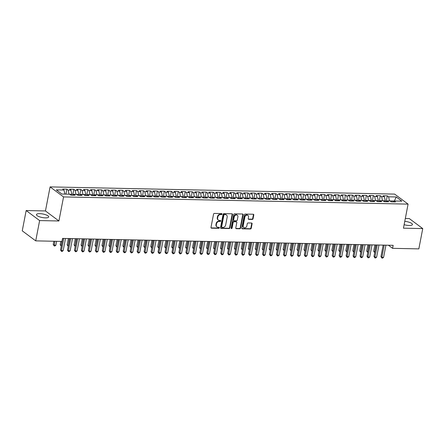 <?xml version="1.0" encoding="UTF-8"?>
<svg xmlns="http://www.w3.org/2000/svg" width="445" height="445" viewBox="0 0 445 445"><rect width="100%" height="100%" fill="white"/><g stroke="black" fill="none" stroke-linecap="round" stroke-linejoin="round"><path stroke-width="0.67" d="M222.016 214.101A0.551 0.451 126.7 0 0 221.638 213.578L214.373 213.422A0.784 0.645 126.7 0 0 213.544 214.145L210.986 227.428A0.784 0.645 126.7 0 0 211.531 228.179L218.795 228.33A0.551 0.451 126.7 0 0 218.99 227.3L218.05 227.278A2.509 2.064 126.7 0 1 217.01 226.933A2.509 2.064 126.7 0 1 216.32 224.875L216.531 223.768A2.509 2.064 126.7 0 1 219.174 221.449L220.114 221.471A0.551 0.451 126.7 0 0 220.314 220.436L219.374 220.42A2.509 2.064 126.7 0 1 218.328 220.069A2.509 2.064 126.7 0 1 217.638 218.011L217.855 216.904A2.509 2.064 126.7 0 1 220.498 214.59L221.438 214.607A0.551 0.451 126.7 0 0 222.016 214.101M218.328 220.069L217.967 219.797A2.509 2.064 126.7 0 1 217.277 217.739L217.488 216.632A2.509 2.064 126.7 0 1 220.13 214.318L221.07 214.34A0.551 0.451 126.7 0 0 221.638 213.578M211.052 227.896A0.784 0.645 126.7 0 0 211.164 227.907L218.428 228.062A0.551 0.451 126.7 0 0 218.996 227.3M217.01 226.933L216.643 226.661A2.509 2.064 126.7 0 1 215.953 224.603L216.17 223.496A2.509 2.064 126.7 0 1 218.812 221.182L219.752 221.198A0.551 0.451 126.7 0 0 220.314 220.436M404.127 224.681A6.236 1.791 10.9 0 0 409.172 225.482A6.236 1.791 10.9 0 0 412.454 224.547A6.236 1.791 10.9 0 0 404.772 221.332M39.733 213.65A6.236 1.791 10.9 0 0 36.451 214.585A6.236 1.791 10.9 0 0 39.255 216.709A6.236 1.791 10.9 0 0 45.412 217.878A6.236 1.791 10.9 0 0 48.694 216.943A6.236 1.791 10.9 0 0 45.896 214.818A6.236 1.791 10.9 0 0 39.733 213.65M252.243 219.441A0.784 0.645 126.7 0 0 253.066 218.718L253.784 214.991A0.784 0.645 126.7 0 0 253.244 214.24L245.173 214.067A0.784 0.645 126.7 0 0 244.35 214.79L241.791 228.074A0.784 0.645 126.7 0 0 242.33 228.825L250.402 228.991A0.784 0.645 126.7 0 0 251.225 228.268L252.093 223.768A0.784 0.645 126.7 0 0 251.553 223.017L248.099 222.945A0.784 0.645 126.7 0 0 247.27 223.668L246.841 225.899A2.097 1.73 126.7 0 1 245.595 227.595A2.097 1.73 126.7 0 1 243.76 227.545A2.097 1.73 126.7 0 1 243.187 225.821L244.867 217.082A2.097 1.73 126.7 0 1 246.118 215.386A2.097 1.73 126.7 0 1 247.948 215.436A2.097 1.73 126.7 0 1 248.527 217.154L248.243 218.612A0.784 0.645 126.7 0 0 248.788 219.368L252.243 219.441L251.876 219.168A0.784 0.645 126.7 0 0 252.704 218.445L253.422 214.718A0.784 0.645 126.7 0 0 253.355 214.251M393.157 245.323L62.556 238.409L61.977 241.418L35.717 240.867L39.622 220.575L58.918 220.976L63.552 196.924L408.087 204.127L403.454 228.179L422.75 228.585L418.84 248.877L392.579 248.332L393.157 245.323M232.518 214.546A0.784 0.645 126.7 0 0 231.979 213.795L223.907 213.622A0.784 0.645 126.7 0 0 223.084 214.345L220.525 227.629A0.784 0.645 126.7 0 0 221.065 228.38L229.136 228.546A0.784 0.645 126.7 0 0 229.959 227.823L232.518 214.546L232.157 214.273A0.784 0.645 126.7 0 0 232.09 213.806M234.543 213.845L242.608 214.017A0.784 0.645 126.7 0 1 243.154 214.768L240.595 228.046A0.784 0.645 126.7 0 1 239.766 228.769L236.317 228.697A0.784 0.645 126.7 0 1 235.772 227.946L236.812 222.561A0.784 0.645 126.7 0 0 236.267 221.81L233.981 221.76A0.784 0.645 126.7 0 0 233.152 222.483L232.073 228.09A0.551 0.451 126.7 0 1 231.116 228.074L233.714 214.568A0.784 0.645 126.7 0 1 234.543 213.845M63.552 196.924L50.085 186.894L394.62 194.098L408.087 204.127M98.807 190.76L99.686 194.849L94.657 194.732L95.953 195.694L91.77 195.605L90.48 194.643L87.693 194.587L88.983 195.55L84.806 195.461L83.515 194.498L80.729 194.437L82.019 195.399L77.842 195.316L76.546 194.354L73.764 194.293L75.055 195.255L70.872 195.166L69.581 194.204L61.922 194.048L56.315 189.87L63.98 190.032L62.684 189.069L66.867 189.158L68.157 190.121L70.944 190.176L69.654 189.214L73.831 189.303L75.122 190.265L77.908 190.321L76.618 189.359L80.795 189.448L82.091 190.41L84.873 190.471L83.582 189.509L87.765 189.592L89.056 190.555L91.842 190.616L90.546 189.653L94.729 189.742L96.02 190.699L98.807 190.76L97.516 189.798L101.694 189.887L102.984 190.849L105.771 190.905L104.48 189.943L108.658 190.032L109.954 190.994L112.741 191.05L111.445 190.087L115.628 190.176L116.918 191.139L119.705 191.2L118.415 190.238L122.592 190.321L123.882 191.283L126.669 191.344L125.379 190.382L129.556 190.466L130.852 191.428L133.639 191.489L132.343 190.527L136.526 190.616L137.816 191.578L140.603 191.634L139.313 190.671L143.49 190.76L144.781 191.723L147.568 191.778L146.277 190.816L150.455 190.905L151.751 191.867L154.532 191.923L153.241 190.961L157.424 191.05L158.715 192.012L161.502 192.073L160.206 191.111L164.389 191.194L165.679 192.157L168.466 192.218L167.175 191.255L171.353 191.339L172.643 192.301L175.43 192.362L174.14 191.4L178.317 191.489L179.613 192.451L182.4 192.507L181.104 191.545L185.287 191.634L186.577 192.596L189.364 192.652L188.074 191.689L192.251 191.778L193.542 192.741L196.328 192.802L195.038 191.84L199.215 191.923L200.511 192.885L203.298 192.946L202.002 191.984L206.185 192.068L207.476 193.03L210.263 193.091L208.972 192.129L213.149 192.218L214.44 193.18L217.227 193.236L215.936 192.273L220.114 192.362L221.41 193.325L224.191 193.38L222.901 192.418L227.084 192.507L228.374 193.469L231.161 193.525L229.87 192.563L234.048 192.652L235.338 193.614L238.125 193.675L236.835 192.713L241.012 192.796L242.303 193.759L245.089 193.82L243.799 192.857L247.976 192.941L249.272 193.903L252.059 193.964L250.763 193.002L254.946 193.091L256.237 194.053L259.023 194.109L257.733 193.147L261.91 193.236L263.201 194.198L265.988 194.254L264.697 193.291L268.875 193.38L270.171 194.343L272.957 194.404L271.661 193.441L275.844 193.525L277.135 194.487L279.922 194.548L278.631 193.586L282.809 193.67L284.099 194.632L286.886 194.693L285.595 193.731L289.773 193.82L291.069 194.782L293.85 194.838L292.56 193.875L296.743 193.964L298.033 194.927L300.82 194.982L299.53 194.02L303.707 194.109L304.997 195.071L307.784 195.127L306.494 194.165L310.671 194.254L311.962 195.216L314.749 195.277L313.458 194.315L317.635 194.398L318.932 195.361L321.718 195.422L320.422 194.459L324.605 194.543L325.896 195.505L328.683 195.566L327.392 194.604L331.57 194.693L332.86 195.655L335.647 195.711L334.356 194.749L338.534 194.838L339.83 195.8L342.617 195.856L341.321 194.893L345.504 194.982L346.794 195.945L349.581 196L348.29 195.043L352.468 195.127L353.758 196.089L356.545 196.15L355.255 195.188L359.432 195.272L360.728 196.234L363.509 196.295L362.219 195.333L366.402 195.422L367.692 196.384L370.479 196.44L371.353 200.528L369.139 200.484L370.407 201.429L374.59 201.518L373.294 200.556L376.081 200.612L377.377 201.574L381.554 201.663L380.264 200.701L383.05 200.762L384.341 201.724L388.518 201.808L387.228 200.845L390.015 200.906L391.305 201.869L395.488 201.958L394.192 200.995L390.037 200.923M369.116 200.467L366.33 200.411L367.62 201.374L363.443 201.285L362.152 200.322L359.365 200.267L360.656 201.229L356.478 201.14L355.182 200.178L352.401 200.117L353.692 201.079L349.509 200.995L348.218 200.033L345.431 199.972L346.727 200.934L342.544 200.851L341.254 199.888L338.467 199.827L339.757 200.79L335.58 200.701L334.29 199.738L331.503 199.683L332.793 200.645L328.616 200.556L327.32 199.594L324.533 199.538L325.829 200.5L321.646 200.411L320.356 199.449L317.569 199.393L318.859 200.356L314.682 200.267L313.391 199.304L310.604 199.243L311.895 200.206L307.718 200.122L306.421 199.16L303.635 199.099L304.931 200.061L300.748 199.972L299.457 199.01L296.67 198.954L297.961 199.916L293.783 199.827L292.493 198.865L289.706 198.809L290.997 199.772L286.819 199.683L285.523 198.72L282.742 198.665L284.032 199.627L279.849 199.538L278.559 198.576L275.772 198.514L277.068 199.477L272.885 199.393L271.595 198.431L268.808 198.37L270.098 199.332L265.921 199.249L264.63 198.286L261.844 198.225L263.134 199.188L258.957 199.099L257.661 198.136L254.874 198.081L256.17 199.043L251.987 198.954L250.696 197.992L247.91 197.936L249.2 198.898L245.023 198.809L243.732 197.847L240.945 197.791L242.236 198.754L238.058 198.665L236.762 197.702L233.975 197.641L235.272 198.604L231.089 198.52L229.798 197.558L227.011 197.497L228.302 198.459L224.124 198.37L222.834 197.408L220.047 197.352L221.337 198.314L217.16 198.225L215.864 197.263L213.083 197.207L214.373 198.17L210.19 198.081L208.9 197.118L206.113 197.063L207.409 198.025L203.226 197.936L201.935 196.974L199.149 196.912L200.439 197.875L196.262 197.791L194.971 196.829L192.184 196.768L193.475 197.73L189.297 197.647L188.001 196.684L185.215 196.623L186.511 197.586L182.328 197.497L181.037 196.534L178.25 196.479L179.541 197.441L175.363 197.352L174.073 196.39L171.286 196.334L172.577 197.296L168.399 197.207L167.103 196.245L164.316 196.189L165.612 197.152L161.429 197.063L160.139 196.1L157.352 196.039L158.643 197.002L154.465 196.918L153.175 195.956L150.388 195.895L151.678 196.857L147.501 196.768L146.205 195.806L143.423 195.75L144.714 196.712L140.531 196.623L139.24 195.661L136.454 195.605L137.75 196.568L133.567 196.479L132.276 195.516L129.489 195.461L130.78 196.423L126.603 196.334L125.312 195.372L122.525 195.311L123.816 196.273L119.638 196.189L118.342 195.227L115.555 195.166L116.851 196.128L112.668 196.045L111.378 195.082L108.591 195.021L109.882 195.984L105.704 195.895L104.414 194.932L101.627 194.877L102.917 195.839L98.74 195.75L97.444 194.788M372.231 201.468L373.366 195.566L369.189 195.477L370.479 196.44M373.366 195.566L374.657 196.529L377.443 196.584L378.322 200.678L378.144 201.591M379.196 201.613L380.33 195.711L376.153 195.622L377.443 196.584M380.33 195.711L381.621 196.673L384.408 196.729L385.287 200.823L385.109 201.741M386.16 201.757L387.3 195.856L383.117 195.767L384.408 196.729M387.3 195.856L388.591 196.818L396.25 196.979L401.857 201.151L394.192 200.995L393.224 201.908M387.228 200.845L386.26 201.763M388.591 196.818L389.464 200.895M396.25 196.979L394.348 200.995M380.264 200.701L379.296 201.618M385.287 200.823L383.073 200.778M381.621 196.673L382.5 200.751M373.294 200.556L372.326 201.468M378.322 200.678L376.103 200.628M374.657 196.529L375.53 200.6M366.33 200.411L365.362 201.324M371.353 200.528L371.18 201.446M367.692 196.384L368.566 200.456M359.365 200.267L358.397 201.179M363.509 196.295L364.388 200.384L364.21 201.301M364.388 200.384L362.174 200.339M360.728 196.234L361.601 200.311M352.401 200.117L351.428 201.034M356.545 196.15L357.424 200.239L357.246 201.157M357.424 200.239L355.205 200.194M353.758 196.089L354.632 200.167M345.431 199.972L344.463 200.89M349.581 196L350.46 200.094L350.282 201.012M350.46 200.094L348.24 200.05M346.794 195.945L347.667 200.022M338.467 199.827L337.499 200.745M342.617 195.856L343.49 199.95L343.318 200.862M343.49 199.95L341.276 199.9M339.83 195.8L340.703 199.872M331.503 199.683L330.535 200.595M335.647 195.711L336.526 199.805L336.348 200.717M336.526 199.805L334.306 199.755M332.86 195.655L333.733 199.727M324.533 199.538L323.565 200.45M328.683 195.566L329.561 199.655L329.383 200.573M329.561 199.655L327.342 199.61M325.896 195.505L326.769 199.583M317.569 199.393L316.601 200.306M321.718 195.422L322.592 199.51L322.419 200.428M322.592 199.51L320.378 199.466M318.932 195.361L319.805 199.438M310.604 199.243L309.637 200.161M314.749 195.277L315.627 199.366L315.449 200.283M315.627 199.366L313.414 199.321M311.962 195.216L312.841 199.293M303.635 199.099L302.667 200.016M307.784 195.127L308.663 199.221L308.485 200.139M308.663 199.221L306.444 199.176M304.997 195.071L305.871 199.149M296.67 198.954L295.703 199.866M300.82 194.982L301.693 199.076L301.521 199.989M301.693 199.076L299.479 199.026M298.033 194.927L298.906 198.998M289.706 198.809L288.738 199.722M293.85 194.838L294.729 198.926L294.551 199.844M294.729 198.926L292.515 198.882M291.069 194.782L291.942 198.854M282.742 198.665L281.768 199.577M286.886 194.693L287.765 198.782L287.587 199.699M287.765 198.782L285.545 198.737M284.099 194.632L284.972 198.709M275.772 198.514L274.804 199.432M279.922 194.548L280.801 198.637L280.623 199.555M280.801 198.637L278.581 198.592M277.135 194.487L278.008 198.565M268.808 198.37L267.84 199.288M272.957 194.404L273.831 198.492L273.653 199.41M273.831 198.492L271.617 198.448M270.171 194.343L271.044 198.42M261.844 198.225L260.876 199.143M265.988 194.254L266.867 198.348L266.689 199.26M266.867 198.348L264.647 198.298M263.201 194.198L264.074 198.27M254.874 198.081L253.906 198.993M259.023 194.109L259.902 198.203L259.724 199.115M259.902 198.203L257.683 198.153M256.237 194.053L257.11 198.125M247.91 197.936L246.942 198.848M252.059 193.964L252.932 198.053L252.76 198.971M252.932 198.053L250.719 198.008M249.272 193.903L250.146 197.981M240.945 197.791L239.977 198.704M245.089 193.82L245.968 197.908L245.79 198.826M245.968 197.908L243.754 197.864M242.303 193.759L243.176 197.836M233.975 197.641L233.008 198.559M238.125 193.675L239.004 197.764L238.826 198.681M239.004 197.764L236.785 197.719M235.338 193.614L236.212 197.691M227.011 197.497L226.043 198.414M231.161 193.525L232.034 197.619L231.862 198.537M232.034 197.619L229.82 197.574M228.374 193.469L229.247 197.547M220.047 197.352L219.079 198.264M224.191 193.38L225.07 197.474L224.892 198.387M225.07 197.474L222.856 197.424M221.41 193.325L222.283 197.396M213.083 197.207L212.109 198.12M217.227 193.236L218.106 197.324L217.928 198.242M218.106 197.324L215.886 197.28M214.44 193.18L215.313 197.252M206.113 197.063L205.145 197.975M210.263 193.091L211.141 197.18L210.963 198.097M211.141 197.18L208.922 197.135M207.476 193.03L208.349 197.107M199.149 196.912L198.181 197.83M203.298 192.946L204.172 197.035L203.994 197.953M204.172 197.035L201.958 196.99M200.511 192.885L201.385 196.963M192.184 196.768L191.216 197.686M196.328 192.802L197.207 196.89L197.029 197.808M197.207 196.89L194.988 196.846M193.542 192.741L194.415 196.818M185.215 196.623L184.247 197.541M189.364 192.652L190.243 196.746L190.065 197.658M190.243 196.746L188.024 196.696M186.577 192.596L187.451 196.668M178.25 196.479L177.282 197.391M182.4 192.507L183.273 196.601L183.101 197.513M183.273 196.601L181.059 196.551M179.613 192.451L180.486 196.523M171.286 196.334L170.318 197.246M175.43 192.362L176.309 196.451L176.131 197.369M176.309 196.451L174.09 196.406M172.643 192.301L173.517 196.379M164.316 196.189L163.348 197.102M168.466 192.218L169.345 196.306L169.167 197.224M169.345 196.306L167.125 196.262M165.679 192.157L166.552 196.234M157.352 196.039L156.384 196.957M161.502 192.073L162.375 196.162L162.203 197.079M162.375 196.162L160.161 196.117M158.715 192.012L159.588 196.089M150.388 195.895L149.42 196.812M154.532 191.923L155.411 196.017L155.233 196.935M155.411 196.017L153.197 195.972M151.751 191.867L152.624 195.945M143.423 195.75L142.45 196.668M147.568 191.778L148.446 195.872L148.268 196.785M148.446 195.872L146.227 195.822M144.781 191.723L145.654 195.794M136.454 195.605L135.486 196.518M140.603 191.634L141.477 195.722L141.304 196.64M141.477 195.722L139.263 195.678M137.816 191.578L138.69 195.65M129.489 195.461L128.522 196.373M133.639 191.489L134.512 195.578L134.334 196.495M134.512 195.578L132.299 195.533M130.852 191.428L131.726 195.505M122.525 195.311L121.557 196.228M126.669 191.344L127.548 195.433L127.37 196.351M127.548 195.433L125.329 195.388M123.882 191.283L124.756 195.361M115.555 195.166L114.588 196.084M119.705 191.2L120.584 195.288L120.406 196.206M120.584 195.288L118.364 195.244M116.918 191.139L117.791 195.216M108.591 195.021L107.623 195.939M112.741 191.05L113.614 195.144L113.442 196.056M113.614 195.144L111.4 195.094M109.954 190.994L110.827 195.066M101.627 194.877L100.659 195.789M105.771 190.905L106.65 194.999L106.472 195.911M106.65 194.999L104.43 194.949M102.984 190.849L103.857 194.921M94.657 194.732L93.689 195.644M99.686 194.849L99.508 195.767M96.02 190.699L96.893 194.777M87.693 194.587L86.725 195.5M91.842 190.616L92.716 194.704L92.543 195.622M92.716 194.704L90.502 194.66M89.056 190.555L89.929 194.632M80.729 194.437L79.761 195.355M84.873 190.471L85.752 194.56L85.574 195.477M85.752 194.56L83.538 194.515M82.091 190.41L82.965 194.487M73.764 194.293L72.791 195.21M77.908 190.321L78.787 194.415L78.609 195.333M78.787 194.415L76.568 194.37M75.122 190.265L75.995 194.343M70.944 190.176L71.817 194.27L71.645 195.183M71.817 194.27L69.604 194.22M68.157 190.121L69.031 194.192M388.413 245.223L392.579 248.332M422.75 228.585L409.283 218.556L405.323 218.473M58.918 220.976L45.451 210.947L26.16 210.546L39.622 220.575M26.16 210.546L22.25 230.838L35.717 240.867M45.451 210.947L50.085 186.894M63.98 190.032L64.853 194.109M65.91 194.131L66.867 189.158M72.696 195.205L73.831 189.303M79.661 195.349L80.795 189.448M86.625 195.5L87.765 189.592M93.589 195.644L94.729 189.742M100.559 195.789L101.694 189.887M107.523 195.934L108.658 190.032M114.487 196.078L115.628 190.176M121.457 196.228L122.592 190.321M128.421 196.373L129.556 190.466M135.386 196.518L136.526 190.616M142.356 196.662L143.49 190.76M149.32 196.807L150.455 190.905M156.284 196.951L157.424 191.05M163.248 197.102L164.389 191.194M170.218 197.246L171.353 191.339M177.182 197.391L178.317 191.489M184.147 197.536L185.287 191.634M191.116 197.68L192.251 191.778M198.081 197.83L199.215 191.923M205.045 197.975L206.185 192.068M212.015 198.12L213.149 192.218M218.979 198.264L220.114 192.362M225.943 198.409L227.084 192.507M232.907 198.553L234.048 192.652M239.877 198.704L241.012 192.796M246.841 198.848L247.976 192.941M253.806 198.993L254.946 193.091M260.776 199.138L261.91 193.236M267.74 199.282L268.875 193.38M274.704 199.432L275.844 193.525M281.674 199.577L282.809 193.67M288.638 199.722L289.773 193.82M295.602 199.866L296.743 193.964M302.572 200.011L303.707 194.109M309.536 200.155L310.671 194.254M316.501 200.306L317.635 194.398M323.465 200.45L324.605 194.543M330.435 200.595L331.57 194.693M337.399 200.739L338.534 194.838M344.363 200.884L345.504 194.982M351.333 201.034L352.468 195.127M358.297 201.179L359.432 195.272M365.262 201.324L366.402 195.422M220.587 228.096A0.784 0.645 126.7 0 0 220.703 228.107L228.769 228.279A0.784 0.645 126.7 0 0 229.598 227.556L232.157 214.273M224.464 214.674A0.551 0.451 126.7 0 0 223.885 215.18L221.638 226.833A0.551 0.451 126.7 0 0 222.016 227.362L223.012 227.384A2.509 2.064 126.7 0 0 225.654 225.07L227.189 217.099A2.509 2.064 126.7 0 0 226.499 215.041A2.509 2.064 126.7 0 0 225.454 214.696L224.096 214.401A0.551 0.451 126.7 0 0 223.518 214.907L223.885 215.18M221.788 227.284L221.426 227.017A0.551 0.451 126.7 0 1 221.276 226.566L223.518 214.907M226.499 215.041L226.132 214.768A2.509 2.064 126.7 0 0 225.092 214.423L225.454 214.696M224.096 214.401L225.092 214.423M235.839 228.413A0.784 0.645 126.7 0 0 235.95 228.43L239.404 228.502A0.784 0.645 126.7 0 0 240.228 227.773L242.786 214.496A0.784 0.645 126.7 0 0 242.725 214.028M236.595 221.916L236.234 221.643A0.784 0.645 126.7 0 0 235.906 221.538L233.614 221.488A0.784 0.645 126.7 0 0 232.791 222.211L231.712 227.818L232.073 228.09M231.127 228.324A0.551 0.451 126.7 0 0 231.712 227.818M237.886 216.971A2.097 1.73 126.7 0 0 237.313 215.252A2.097 1.73 126.7 0 0 235.477 215.202A2.097 1.73 126.7 0 0 234.231 216.893L233.636 219.975A0.784 0.645 126.7 0 0 234.176 220.726L236.467 220.776A0.784 0.645 126.7 0 0 237.296 220.053L237.886 216.971M237.313 215.252L236.946 214.98A2.097 1.73 126.7 0 0 235.116 214.929A2.097 1.73 126.7 0 0 233.864 216.626L234.231 216.893M233.853 220.62L233.486 220.347A0.784 0.645 126.7 0 1 233.269 219.702L233.864 216.626M248.31 219.085A0.784 0.645 126.7 0 0 248.421 219.096L251.876 219.168M247.948 215.436L247.587 215.163A2.097 1.73 126.7 0 0 245.757 215.119A2.097 1.73 126.7 0 0 244.505 216.81L244.867 217.082M243.76 227.545L243.398 227.273A2.097 1.73 126.7 0 1 242.82 225.554L244.505 216.81M241.852 228.541A0.784 0.645 126.7 0 0 241.969 228.552L250.034 228.724A0.784 0.645 126.7 0 0 250.863 227.996L251.731 223.496A0.784 0.645 126.7 0 0 251.664 223.028M53.862 241.246L53.233 244.505L54.145 245.184L55.886 245.223L56.637 241.307M54.896 241.268L54.207 245.968L53.233 244.505M55.886 245.223L54.902 245.985L54.207 245.968M62.728 238.414L60.514 249.929L61.421 250.607L63.769 238.437M63.162 250.641L62.183 251.403L61.482 251.392L61.421 250.607L63.162 250.641L65.51 238.476M61.482 251.392L60.514 249.929M60.826 241.396L60.197 244.65L61.399 245.334M61.866 241.418L61.171 246.113L60.197 244.65M68.374 238.531L67.167 244.8L68.363 245.479M69.409 238.553L68.135 246.257L67.167 244.8M69.698 238.559L67.479 250.073L68.391 250.752L70.733 238.581M70.132 250.785L69.147 251.547L68.452 251.536L68.391 250.752L70.132 250.785L72.474 238.62M68.452 251.536L67.479 250.073M76.662 238.704L74.443 250.218L75.355 250.897L77.697 238.726M77.096 250.936L76.112 251.698L75.416 251.681L75.355 250.897L77.096 250.936L79.438 238.765M75.416 251.681L74.443 250.218M75.338 238.681L74.131 244.945L75.327 245.629M76.373 238.698L75.105 246.408L74.131 244.945M82.303 238.826L81.096 245.089L82.297 245.773M83.343 238.848L82.069 246.552L81.096 245.089M83.627 238.854L81.413 250.363L82.319 251.041L84.661 238.876M84.061 251.08L83.076 251.842L82.381 251.826L82.319 251.041L84.061 251.08L86.408 238.909M82.381 251.826L81.413 250.363M90.591 238.998L88.377 250.513L89.289 251.186L91.631 239.021M91.03 251.225L90.046 251.987L89.35 251.97L89.289 251.186L91.03 251.225L93.372 239.054M89.35 251.97L88.377 250.513M89.273 238.971L88.066 245.234L89.261 245.918M90.307 238.993L89.033 246.697L88.066 245.234M97.561 239.143L95.341 250.657L96.254 251.336L98.595 239.165M97.995 251.369L97.01 252.131L96.315 252.12L96.254 251.336L97.995 251.369L100.336 239.199M96.315 252.12L95.341 250.657M96.237 239.115L95.03 245.379L96.226 246.063M97.271 239.137L96.003 246.841L95.03 245.379M104.525 239.288L102.311 250.802L103.218 251.481L105.56 239.31M104.959 251.514L103.974 252.276L103.279 252.265L103.218 251.481L104.959 251.514L107.301 239.349M103.279 252.265L102.311 250.802M103.201 239.26L101.994 245.523L103.19 246.207M104.236 239.282L102.967 246.986L101.994 245.523M111.489 239.432L109.275 250.947L110.182 251.625L112.529 239.455M111.923 251.659L110.944 252.426L110.243 252.41L110.182 251.625L111.923 251.659L114.27 239.493M110.243 252.41L109.275 250.947M110.165 239.404L108.964 245.673L110.16 246.358M111.206 239.427L109.932 247.136L108.964 245.673M118.459 239.582L116.24 251.091L117.152 251.77L119.494 239.599M118.893 251.809L117.908 252.571L117.213 252.554L117.152 251.77L118.893 251.809L121.235 239.638M117.213 252.554L116.24 251.091M117.135 239.555L115.928 245.818L117.124 246.502M118.17 239.577L116.896 247.281L115.928 245.818M125.423 239.727L123.204 251.236L124.116 251.915L126.458 239.749M125.857 251.953L124.873 252.716L124.177 252.699L124.116 251.915L125.857 251.953L128.199 239.783M124.177 252.699L123.204 251.236M124.099 239.699L122.892 245.963L124.088 246.647M125.134 239.721L123.866 247.426L122.892 245.963M132.388 239.872L130.174 251.386L131.08 252.059L133.428 239.894M132.821 252.098L131.842 252.86L131.142 252.849L131.08 252.059L132.821 252.098L135.169 239.927M131.142 252.849L130.174 251.386M131.064 239.844L129.857 246.107L131.058 246.791M132.104 239.866L130.83 247.57L129.857 246.107M139.357 240.016L137.138 251.531L138.05 252.209L140.392 240.039M139.791 252.243L138.807 253.005L138.111 252.994L138.05 252.209L139.791 252.243L142.133 240.078M138.111 252.994L137.138 251.531M138.033 239.989L136.826 246.252L138.022 246.936M139.068 240.011L137.794 247.715L136.826 246.252M146.322 240.161L144.102 251.675L145.014 252.354L147.356 240.183M146.755 252.387L145.771 253.149L145.076 253.138L145.014 252.354L146.755 252.387L149.097 240.222M145.076 253.138L144.102 251.675M144.998 240.133L143.791 246.402L144.987 247.081M146.032 240.155L144.764 247.859L143.791 246.402M153.286 240.306L151.072 251.82L151.979 252.499L154.32 240.328M153.72 252.538L152.735 253.3L152.04 253.283L151.979 252.499L153.72 252.538L156.067 240.367M152.04 253.283L151.072 251.82M151.962 240.283L150.755 246.547L151.956 247.231M153.002 240.3L151.728 248.01L150.755 246.547M160.25 240.456L158.036 251.965L158.948 252.643L161.29 240.478M160.69 252.682L159.705 253.444L159.01 253.428L158.948 252.643L160.69 252.682L163.031 240.511M159.01 253.428L158.036 251.965M158.932 240.428L157.725 246.691L158.921 247.376M159.966 240.45L158.693 248.154L157.725 246.691M167.22 240.6L165 252.115L165.913 252.788L168.255 240.623M167.654 252.827L166.669 253.589L165.974 253.572L165.913 252.788L167.654 252.827L169.996 240.656M165.974 253.572L165 252.115M165.896 240.573L164.689 246.836L165.885 247.52M166.931 240.595L165.662 248.299L164.689 246.836M174.184 240.745L171.97 252.259L172.877 252.938L175.219 240.767M174.618 252.971L173.633 253.733L172.938 253.722L172.877 252.938L174.618 252.971L176.96 240.801M172.938 253.722L171.97 252.259M172.86 240.717L171.653 246.981L172.855 247.665M173.895 240.739L172.627 248.444L171.653 246.981M181.148 240.89L178.935 252.404L179.841 253.083L182.189 240.912M181.582 253.116L180.603 253.878L179.902 253.867L179.841 253.083L181.582 253.116L183.93 240.951M179.902 253.867L178.935 252.404M179.825 240.862L178.623 247.125L179.819 247.809M180.865 240.884L179.591 248.588L178.623 247.125M188.118 241.034L185.899 252.549L186.811 253.227L189.153 241.057M188.552 253.261L187.567 254.028L186.872 254.012L186.811 253.227L188.552 253.261L190.894 241.095M186.872 254.012L185.899 252.549M186.794 241.006L185.587 247.275L186.783 247.96M187.829 241.029L186.555 248.738L185.587 247.275M195.082 241.184L192.863 252.693L193.775 253.372L196.117 241.201M195.516 253.411L194.532 254.173L193.836 254.156L193.775 253.372L195.516 253.411L197.858 241.24M193.836 254.156L192.863 252.693M193.759 241.157L192.552 247.42L193.747 248.104M194.793 241.173L193.525 248.883L192.552 247.42M202.047 241.329L199.833 252.838L200.739 253.517L203.087 241.351M202.481 253.555L201.502 254.317L200.801 254.301L200.739 253.517L202.481 253.555L204.828 241.385M200.801 254.301L199.833 252.838M200.723 241.301L199.516 247.565L200.717 248.249M201.763 241.323L200.489 249.028L199.516 247.565M209.017 241.474L206.797 252.988L207.709 253.661L210.051 241.496M209.45 253.7L208.466 254.462L207.77 254.451L207.709 253.661L209.45 253.7L211.792 241.529M207.77 254.451L206.797 252.988M207.693 241.446L206.486 247.709L207.682 248.393M208.727 241.468L207.453 249.172L206.486 247.709M215.981 241.618L213.761 253.133L214.674 253.811L217.015 241.641M216.415 253.845L215.43 254.607L214.735 254.596L214.674 253.811L216.415 253.845L218.756 241.68M214.735 254.596L213.761 253.133M214.657 241.591L213.45 247.854L214.646 248.538M215.691 241.613L214.423 249.317L213.45 247.854M221.621 241.735L220.414 248.004L221.616 248.683M222.661 241.757L221.388 249.461L220.414 248.004M228.591 241.885L227.384 248.149L228.58 248.833M229.626 241.902L228.352 249.612L227.384 248.149M235.555 242.03L234.348 248.293L235.544 248.978M236.59 242.052L235.322 249.756L234.348 248.293M242.519 242.175L241.312 248.438L242.514 249.122M243.554 242.197L242.286 249.901L241.312 248.438M249.484 242.319L248.282 248.583L249.478 249.267M250.524 242.341L249.25 250.046L248.282 248.583M256.454 242.464L255.246 248.727L256.442 249.411M257.488 242.486L256.214 250.19L255.246 248.727M222.945 241.763L220.731 253.277L221.638 253.956L223.98 241.785M223.379 253.989L222.394 254.751L221.699 254.74L221.638 253.956L223.379 253.989L225.726 241.824M221.699 254.74L220.731 253.277M229.909 241.908L227.695 253.422L228.608 254.101L230.949 241.93M230.349 254.139L229.364 254.902L228.669 254.885L228.608 254.101L230.349 254.139L232.691 241.969M228.669 254.885L227.695 253.422M236.879 242.058L234.66 253.567L235.572 254.245L237.914 242.08M237.313 254.284L236.328 255.046L235.633 255.03L235.572 254.245L237.313 254.284L239.655 242.113M235.633 255.03L234.66 253.567M243.843 242.202L241.629 253.717L242.536 254.39L244.878 242.225M244.277 254.429L243.293 255.191L242.597 255.174L242.536 254.39L244.277 254.429L246.619 242.258M242.597 255.174L241.629 253.717M250.808 242.347L248.594 253.861L249.5 254.54L251.848 242.369M251.241 254.573L250.262 255.335L249.562 255.324L249.5 254.54L251.241 254.573L253.589 242.403M249.562 255.324L248.594 253.861M257.777 242.492L255.558 254.006L256.47 254.685L258.812 242.514M258.211 254.718L257.227 255.48L256.531 255.469L256.47 254.685L258.211 254.718L260.553 242.553M256.531 255.469L255.558 254.006M264.742 242.636L262.522 254.151L263.434 254.829L265.776 242.659M265.175 254.863L264.191 255.63L263.496 255.614L263.434 254.829L265.175 254.863L267.517 242.697M263.496 255.614L262.522 254.151M263.418 242.608L262.211 248.877L263.407 249.562M264.452 242.631L263.184 250.34L262.211 248.877M271.706 242.786L269.492 254.295L270.399 254.974L272.746 242.803M272.14 255.013L271.161 255.775L270.46 255.758L270.399 254.974L272.14 255.013L274.487 242.842M270.46 255.758L269.492 254.295M270.382 242.759L269.175 249.022L270.376 249.706M271.422 242.775L270.148 250.485L269.175 249.022M278.676 242.931L276.456 254.44L277.368 255.119L279.71 242.953M279.11 255.157L278.125 255.919L277.43 255.903L277.368 255.119L279.11 255.157L281.451 242.987M277.43 255.903L276.456 254.44M277.352 242.903L276.145 249.167L277.341 249.851M278.386 242.926L277.113 250.63L276.145 249.167M285.64 243.076L283.421 254.59L284.333 255.263L286.675 243.098M286.074 255.302L285.089 256.064L284.394 256.047L284.333 255.263L286.074 255.302L288.416 243.131M284.394 256.047L283.421 254.59M284.316 243.048L283.109 249.311L284.305 249.995M285.351 243.07L284.082 250.774L283.109 249.311M292.604 243.22L290.39 254.735L291.297 255.413L293.639 243.243M293.038 255.447L292.053 256.209L291.358 256.198L291.297 255.413L293.038 255.447L295.385 243.282M291.358 256.198L290.39 254.735M291.28 243.192L290.073 249.456L291.275 250.14M292.32 243.215L291.047 250.919L290.073 249.456M299.574 243.365L297.355 254.879L298.267 255.558L300.609 243.387M300.008 255.591L299.023 256.353L298.328 256.342L298.267 255.558L300.008 255.591L302.35 243.426M298.328 256.342L297.355 254.879M298.25 243.337L297.043 249.606L298.239 250.285M299.285 243.359L298.011 251.063L297.043 249.606M306.538 243.51L304.319 255.024L305.231 255.703L307.573 243.532M306.972 255.742L305.988 256.504L305.292 256.487L305.231 255.703L306.972 255.742L309.314 243.571M305.292 256.487L304.319 255.024M305.214 243.487L304.007 249.751L305.203 250.435M306.249 243.504L304.981 251.214L304.007 249.751M313.502 243.66L311.289 255.169L312.195 255.847L314.537 243.682M313.936 255.886L312.952 256.648L312.257 256.632L312.195 255.847L313.936 255.886L316.278 243.715M312.257 256.632L311.289 255.169M312.179 243.632L310.972 249.895L312.173 250.58M313.213 243.654L311.945 251.358L310.972 249.895M320.467 243.804L318.253 255.319L319.16 255.992L321.507 243.827M320.906 256.031L319.922 256.793L319.221 256.776L319.16 255.992L320.906 256.031L323.248 243.86M319.221 256.776L318.253 255.319M319.143 243.777L317.941 250.04L319.137 250.724M320.183 243.799L318.909 251.503L317.941 250.04M327.437 243.949L325.217 255.463L326.129 256.142L328.471 243.971M327.87 256.175L326.886 256.937L326.191 256.926L326.129 256.142L327.87 256.175L330.212 244.005M326.191 256.926L325.217 255.463M326.113 243.921L324.906 250.185L326.102 250.869M327.147 243.943L325.874 251.648L324.906 250.185M334.401 244.094L332.181 255.608L333.094 256.287L335.435 244.116M334.835 256.32L333.85 257.082L333.155 257.071L333.094 256.287L334.835 256.32L337.176 244.155M333.155 257.071L332.181 255.608M333.077 244.066L331.87 250.329L333.066 251.013M334.112 244.088L332.843 251.792L331.87 250.329M341.365 244.238L339.151 255.753L340.058 256.431L342.405 244.261M341.799 256.465L340.82 257.232L340.119 257.216L340.058 256.431L341.799 256.465L344.146 244.299M340.119 257.216L339.151 255.753M340.041 244.21L338.834 250.479L340.036 251.164M341.081 244.233L339.808 251.942L338.834 250.479M348.335 244.388L346.115 255.897L347.028 256.576L349.37 244.405M348.769 256.615L347.784 257.377L347.089 257.36L347.028 256.576L348.769 256.615L351.111 244.444M347.089 257.36L346.115 255.897M347.011 244.361L345.804 250.624L347 251.308M348.046 244.377L346.772 252.087L345.804 250.624M355.299 244.533L353.08 256.042L353.992 256.721L356.334 244.555M355.733 256.759L354.748 257.522L354.053 257.505L353.992 256.721L355.733 256.759L358.075 244.589M354.053 257.505L353.08 256.042M353.975 244.505L352.768 250.769L353.964 251.453M355.01 244.528L353.742 252.232L352.768 250.769M362.263 244.678L360.05 256.192L360.956 256.865L363.298 244.7M362.697 256.904L361.713 257.666L361.017 257.649L360.956 256.865L362.697 256.904L365.045 244.733M361.017 257.649L360.05 256.192M360.94 244.65L359.732 250.913L360.934 251.597M361.98 244.672L360.706 252.376L359.732 250.913M369.233 244.822L367.014 256.337L367.926 257.015L370.268 244.845M369.667 257.049L368.683 257.811L367.987 257.8L367.926 257.015L369.667 257.049L372.009 244.884M367.987 257.8L367.014 256.337M367.909 244.794L366.702 251.058L367.898 251.742M368.944 244.817L367.67 252.521L366.702 251.058M376.197 244.967L373.978 256.481L374.89 257.16L377.232 244.989M376.631 257.193L375.647 257.955L374.951 257.944L374.89 257.16L376.631 257.193L378.973 245.028M374.951 257.944L373.978 256.481M374.874 244.939L373.666 251.208L374.862 251.887M375.908 244.961L374.64 252.665L373.666 251.208M383.162 245.112L380.948 256.626L381.855 257.305L384.196 245.134M383.596 257.344L382.611 258.106L381.916 258.089L381.855 257.305L383.596 257.344L385.937 245.173M381.916 258.089L380.948 256.626M220.13 214.318L220.498 214.59M217.488 216.632L217.855 216.904M217.277 217.739L217.638 218.011M219.752 221.198L220.114 221.471M218.812 221.182L219.174 221.449M216.17 223.496L216.531 223.768M215.953 224.603L216.32 224.875M218.428 228.062L218.795 228.33M211.164 227.907L211.531 228.179M221.07 214.34L221.438 214.607M229.598 227.556L229.959 227.823M228.769 228.279L229.136 228.546M220.703 228.107L221.065 228.38M221.276 226.566L221.638 226.833M242.786 214.496L243.154 214.768M240.228 227.773L240.595 228.046M239.404 228.502L239.766 228.769M235.95 228.43L236.317 228.697M235.906 221.538L236.267 221.81M233.614 221.488L233.981 221.76M232.791 222.211L233.152 222.483M233.269 219.702L233.636 219.975M248.421 219.096L248.788 219.368M242.82 225.554L243.187 225.821M251.731 223.496L252.093 223.768M250.863 227.996L251.225 228.268M250.034 228.724L250.402 228.991M241.969 228.552L242.33 228.825M253.422 214.718L253.784 214.991M252.704 218.445L253.066 218.718"/></g></svg>
